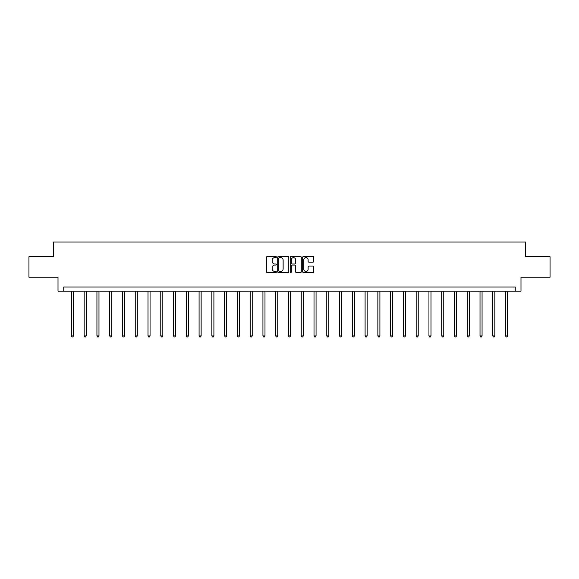 <?xml version="1.0" encoding="UTF-8"?>
<svg xmlns="http://www.w3.org/2000/svg" width="579" height="579" viewBox="0 0 579 579"><rect width="100%" height="100%" fill="white"/><g stroke="black" fill="none" stroke-linecap="round" stroke-linejoin="round"><path stroke-width="0.87" d="M276.4 257.054A0.565 0.565 0 0 0 275.843 256.49L267.303 256.49A0.803 0.803 0 0 0 266.499 257.293L266.499 271.754A0.803 0.803 0 0 0 267.303 272.557L275.843 272.557A0.565 0.565 0 0 0 276.4 272A0.565 0.565 0 0 0 275.843 271.435L274.736 271.435A2.569 2.569 0 0 1 272.166 268.866L272.166 267.657A2.569 2.569 0 0 1 274.736 265.088L275.843 265.088A0.565 0.565 0 0 0 276.4 264.523A0.565 0.565 0 0 0 275.843 263.966L274.736 263.966A2.569 2.569 0 0 1 272.166 261.39L272.166 260.188A2.569 2.569 0 0 1 274.736 257.619L275.843 257.619A0.565 0.565 0 0 0 276.4 257.054M312.978 262.157A0.803 0.803 0 0 0 313.782 261.353L313.782 257.293A0.803 0.803 0 0 0 312.978 256.49L303.497 256.49A0.803 0.803 0 0 0 302.694 257.293L302.694 271.754A0.803 0.803 0 0 0 303.497 272.557L312.978 272.557A0.803 0.803 0 0 0 313.782 271.754L313.782 266.854A0.803 0.803 0 0 0 312.978 266.05L308.925 266.05A0.803 0.803 0 0 0 308.122 266.854L308.122 269.286A2.15 2.15 0 0 1 305.973 271.435A2.15 2.15 0 0 1 303.823 269.286L303.823 259.768A2.15 2.15 0 0 1 305.973 257.619A2.15 2.15 0 0 1 308.122 259.768L308.122 261.353A0.803 0.803 0 0 0 308.925 262.157L312.978 262.157M515.259 291.128L520.991 291.128L520.991 277.211L550.05 277.211L550.05 256.75L525.66 256.75L525.66 242.015L53.34 242.015L53.34 256.75L28.95 256.75L28.95 277.211L58.009 277.211L58.009 291.128L515.259 291.128L515.259 287.039L63.741 287.039L63.741 291.128M288.798 257.293A0.803 0.803 0 0 0 287.995 256.49L278.513 256.49A0.803 0.803 0 0 0 277.71 257.293L277.71 271.754A0.803 0.803 0 0 0 278.513 272.557L287.995 272.557A0.803 0.803 0 0 0 288.798 271.754L288.798 257.293M291.005 256.49L300.487 256.49A0.803 0.803 0 0 1 301.29 257.293L301.29 271.754A0.803 0.803 0 0 1 300.487 272.557L296.434 272.557A0.803 0.803 0 0 1 295.623 271.754L295.623 265.891A0.803 0.803 0 0 0 294.82 265.088L292.134 265.088A0.803 0.803 0 0 0 291.331 265.891L291.331 272A0.565 0.565 0 0 1 290.767 272.557A0.565 0.565 0 0 1 290.202 272L290.202 257.293A0.803 0.803 0 0 1 291.005 256.49M279.396 257.619A0.565 0.565 0 0 0 278.832 258.176L278.832 270.871A0.565 0.565 0 0 0 279.396 271.435L280.562 271.435A2.569 2.569 0 0 0 283.131 268.866L283.131 260.188A2.569 2.569 0 0 0 280.562 257.619L279.396 257.619M295.623 259.805A2.15 2.15 0 0 0 293.481 257.655A2.15 2.15 0 0 0 291.331 259.805L291.331 263.163A0.803 0.803 0 0 0 292.134 263.966L294.82 263.966A0.803 0.803 0 0 0 295.623 263.163L295.623 259.805M71.391 291.128L71.391 335.921L73.439 335.921L73.439 291.128M73.439 335.921L72.824 336.985L72.006 336.985L71.391 335.921M84.165 291.128L84.165 335.921L86.206 335.921L86.206 291.128M86.206 335.921L85.598 336.985L84.773 336.985L84.165 335.921M96.932 291.128L96.932 335.921L98.98 335.921L98.98 291.128M98.98 335.921L98.365 336.985L97.547 336.985L96.932 335.921M109.699 291.128L109.699 335.921L111.747 335.921L111.747 291.128M111.747 335.921L111.132 336.985L110.314 336.985L109.699 335.921M122.473 291.128L122.473 335.921L124.521 335.921L124.521 291.128M124.521 335.921L123.906 336.985L123.088 336.985L122.473 335.921M135.24 291.128L135.24 335.921L137.288 335.921L137.288 291.128M137.288 335.921L136.673 336.985L135.855 336.985L135.24 335.921M148.014 291.128L148.014 335.921L150.055 335.921L150.055 291.128M150.055 335.921L149.44 336.985L148.622 336.985L148.014 335.921M160.781 291.128L160.781 335.921L162.829 335.921L162.829 291.128M162.829 335.921L162.214 336.985L161.396 336.985L160.781 335.921M173.548 291.128L173.548 335.921L175.596 335.921L175.596 291.128M175.596 335.921L174.981 336.985L174.163 336.985L173.548 335.921M186.322 291.128L186.322 335.921L188.363 335.921L188.363 291.128M188.363 335.921L187.755 336.985L186.93 336.985L186.322 335.921M199.089 291.128L199.089 335.921L201.137 335.921L201.137 291.128M201.137 335.921L200.522 336.985L199.704 336.985L199.089 335.921M211.856 291.128L211.856 335.921L213.904 335.921L213.904 291.128M213.904 335.921L213.289 336.985L212.471 336.985L211.856 335.921M224.63 291.128L224.63 335.921L226.678 335.921L226.678 291.128M226.678 335.921L226.063 336.985L225.245 336.985L224.63 335.921M237.397 291.128L237.397 335.921L239.445 335.921L239.445 291.128M239.445 335.921L238.83 336.985L238.012 336.985L237.397 335.921M250.171 291.128L250.171 335.921L252.212 335.921L252.212 291.128M252.212 335.921L251.597 336.985L250.779 336.985L250.171 335.921M262.938 291.128L262.938 335.921L264.987 335.921L264.987 291.128M264.987 335.921L264.371 336.985L263.554 336.985L262.938 335.921M275.705 291.128L275.705 335.921L277.754 335.921L277.754 291.128M277.754 335.921L277.138 336.985L276.321 336.985L275.705 335.921M288.48 291.128L288.48 335.921L290.52 335.921L290.52 291.128M290.52 335.921L289.913 336.985L289.087 336.985L288.48 335.921M301.246 291.128L301.246 335.921L303.295 335.921L303.295 291.128M303.295 335.921L302.679 336.985L301.862 336.985L301.246 335.921M314.013 291.128L314.013 335.921L316.062 335.921L316.062 291.128M316.062 335.921L315.446 336.985L314.629 336.985L314.013 335.921M326.788 291.128L326.788 335.921L328.829 335.921L328.829 291.128M328.829 335.921L328.221 336.985L327.403 336.985L326.788 335.921M339.555 291.128L339.555 335.921L341.603 335.921L341.603 291.128M341.603 335.921L340.988 336.985L340.17 336.985L339.555 335.921M352.322 291.128L352.322 335.921L354.37 335.921L354.37 291.128M354.37 335.921L353.755 336.985L352.937 336.985L352.322 335.921M365.096 291.128L365.096 335.921L367.144 335.921L367.144 291.128M367.144 335.921L366.529 336.985L365.711 336.985L365.096 335.921M377.863 291.128L377.863 335.921L379.911 335.921L379.911 291.128M379.911 335.921L379.296 336.985L378.478 336.985L377.863 335.921M390.637 291.128L390.637 335.921L392.678 335.921L392.678 291.128M392.678 335.921L392.07 336.985L391.245 336.985L390.637 335.921M403.404 291.128L403.404 335.921L405.452 335.921L405.452 291.128M405.452 335.921L404.837 336.985L404.019 336.985L403.404 335.921M416.171 291.128L416.171 335.921L418.219 335.921L418.219 291.128M418.219 335.921L417.604 336.985L416.786 336.985L416.171 335.921M428.945 291.128L428.945 335.921L430.986 335.921L430.986 291.128M430.986 335.921L430.378 336.985L429.56 336.985L428.945 335.921M441.712 291.128L441.712 335.921L443.76 335.921L443.76 291.128M443.76 335.921L443.145 336.985L442.327 336.985L441.712 335.921M454.479 291.128L454.479 335.921L456.527 335.921L456.527 291.128M456.527 335.921L455.912 336.985L455.094 336.985L454.479 335.921M467.253 291.128L467.253 335.921L469.301 335.921L469.301 291.128M469.301 335.921L468.686 336.985L467.868 336.985L467.253 335.921M480.02 291.128L480.02 335.921L482.068 335.921L482.068 291.128M482.068 335.921L481.453 336.985L480.635 336.985L480.02 335.921M492.794 291.128L492.794 335.921L494.835 335.921L494.835 291.128M494.835 335.921L494.227 336.985L493.402 336.985L492.794 335.921M505.561 291.128L505.561 335.921L507.609 335.921L507.609 291.128M507.609 335.921L506.994 336.985L506.176 336.985L505.561 335.921"/></g></svg>
